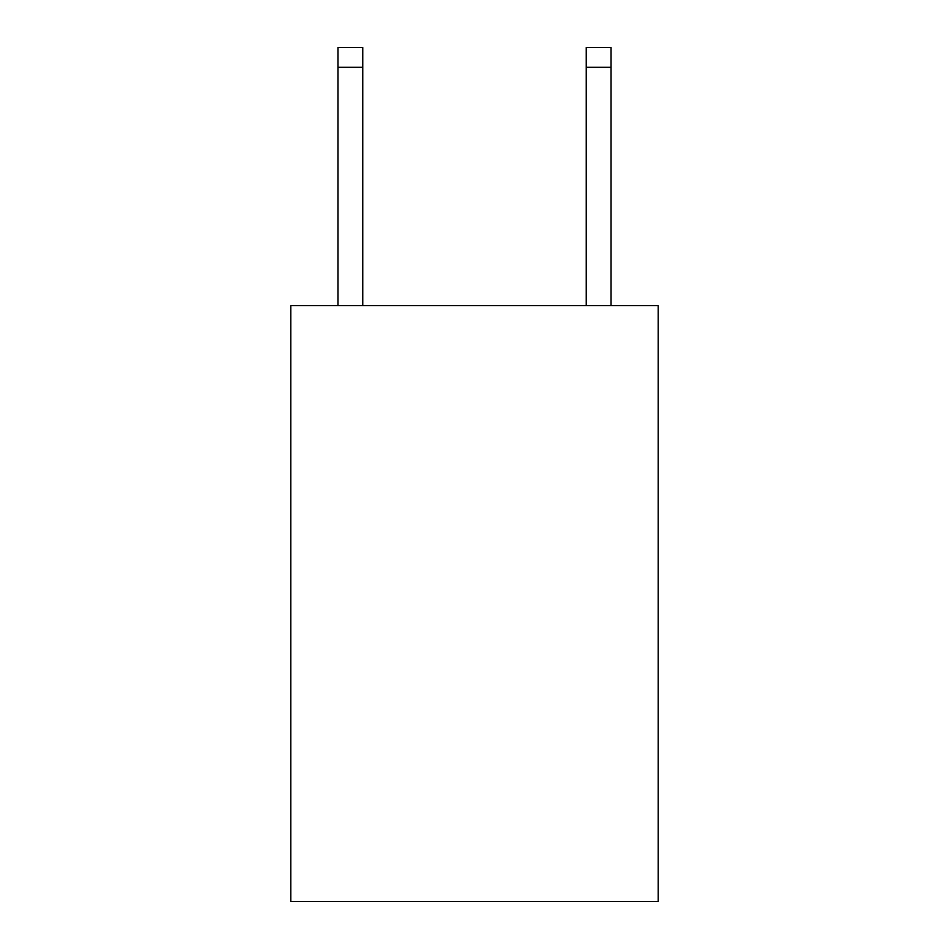 <?xml version="1.0" encoding="UTF-8"?>
<svg xmlns="http://www.w3.org/2000/svg" width="949" height="949" viewBox="0 0 949 949"><rect width="100%" height="100%" fill="white"/><g stroke="black" fill="none" stroke-linecap="round" stroke-linejoin="round"><path stroke-width="1.42" d="M658.226 305.661L658.226 901.55L290.774 901.55L290.774 305.661L658.226 305.661M586.233 305.661L586.233 47.45L611.061 47.45L611.061 305.661M586.233 47.45L611.061 47.45L586.233 47.45M362.767 305.661L362.767 67.308L337.939 67.308L337.939 47.45L362.767 47.45L362.767 67.308M337.939 305.661L337.939 67.308M586.233 67.308L611.061 67.308"/></g></svg>
